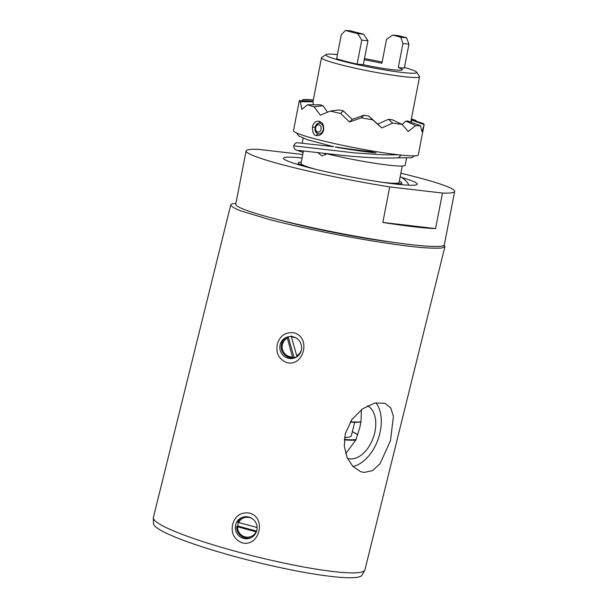 <?xml version="1.0" encoding="UTF-8"?>
<svg xmlns="http://www.w3.org/2000/svg" width="608" height="608" viewBox="0 0 608 608"><rect width="100%" height="100%" fill="white"/><g stroke="black" fill="none" stroke-linecap="round" stroke-linejoin="round"><path stroke-width="0.91" d="M301.264 162.131A52.668 4.279 11 0 0 298.33 162.944A52.668 4.279 11 0 0 307.526 167.261M391.59 183.563A52.668 4.279 11 0 0 401.736 182.993A52.668 4.279 11 0 0 399.327 181.138M291.361 335.867L291.475 337.037A9.986 9.796 65.8 0 1 296.415 338.185M301.5 349.509A9.986 9.796 65.8 0 1 296.742 355.756L297.244 356.752M296.499 357.002A11.088 10.876 65.8 0 1 294.052 357.436L292.95 357.93L292.448 356.942L287.067 337.045M288.222 336.741L294.052 357.436M291.475 337.037L296.742 355.756M292.95 357.93A11.088 10.876 65.8 0 1 286.923 337.128M292.448 356.942A9.986 9.796 65.8 0 1 287.174 338.223M252.312 518.685A9.986 9.796 65.8 0 0 238.617 522.538L237.736 522.158A11.088 10.876 65.8 0 1 242.341 517.34M256.34 531.924L236.656 526.536L237.758 526.042L256.622 531.096M237.758 526.042A11.088 10.876 65.8 0 1 238.488 522.485M238.617 522.538L257.085 527.486M256.105 531.886A9.986 9.796 65.8 0 1 237.53 526.908M251.393 537.525A11.088 10.876 65.8 0 1 236.656 526.536M345.686 453.667L355.786 440.048L359.655 428.123L360.985 421.762L361.41 409.678M354.677 422.286L351.356 435.685A63.566 7.767 -166.1 0 1 344.554 437.448M444.114 245.146L444.927 246.605L364.922 569.878A108.969 13.315 -166.1 0 1 364.754 570.289A108.969 13.315 -166.1 0 1 339.492 572.189A108.969 13.315 -166.1 0 1 222.566 547.656A108.969 13.315 -166.1 0 1 153.322 517.963A108.969 13.315 -166.1 0 1 153.368 517.522L230.721 204.964C230.941 204.113 232.674 203.581 235.919 203.361M444.927 246.605L441.765 247.996C437.076 248.391 429.902 248.201 420.227 247.426C399.084 245.404 367.946 240.601 335.692 234.392C311.06 229.52 288.952 224.565 269.374 219.534L240.403 210.756C234.437 208.346 231.207 206.416 230.721 204.964M345.283 433.709L351.895 419.474L362.55 408.842L374.657 403.081L384.856 403.195L390.815 408.036L393.414 416.419L390.48 440.671L380 463.828L372.56 470.6L364.177 472.454L360.582 471.648L352.898 466.473L347.153 457.695L344.272 446.166L345.283 433.709M242.052 542.815C234.103 539.372 230.964 533.208 232.628 524.316C235.288 515.751 240.89 511.997 249.417 513.068C266.904 517.461 259.51 547.504 242.052 542.815M286.657 362.588C278.768 359.138 275.667 352.982 277.354 344.128C279.984 335.586 285.54 331.824 294.014 332.842C311.334 337.265 303.97 367.171 286.657 362.588M347.434 458.326A28.15 17.533 109.5 0 0 372.909 438.664A28.15 17.533 109.5 0 0 367.513 405.81M280.159 344.698A11.088 10.876 -114.2 0 0 295.275 357.648A11.088 10.876 -114.2 0 0 293.383 336.855A11.088 10.876 -114.2 0 0 280.159 344.698M153.322 517.963L153.436 523.556A107.51 13.14 13.9 0 0 221.753 552.854A107.51 13.14 13.9 0 0 337.113 577.06A107.51 13.14 13.9 0 0 362.041 575.183L364.754 570.289M352.891 466.473A36.32 22.625 109.5 0 0 377.956 439.698A36.32 22.625 109.5 0 0 375.964 402.8M235.6 524.902A11.088 10.876 -114.2 0 0 250.724 537.852A11.088 10.876 -114.2 0 0 256.105 523.29A11.088 10.876 -114.2 0 0 235.6 524.902M401.234 155.101L398.255 157.806M303.134 152.456L295.199 149.629L293.96 147.888L293.71 145.844C294.591 143.838 295.724 142.796 297.107 142.72L333.64 146.688L307.238 139.688L298.558 135.865L296.582 132.977M373.35 151.848C361.752 150.845 345.716 148.489 338.504 147.372L335.32 147.022C342.061 148.405 362.619 151.506 375.683 152.897L376.078 151.62M299.326 100.556L312.664 101.316A50.396 4.089 11 0 0 313.067 101.787L300.306 101.703A63.566 5.16 11 0 1 299.326 100.556L293.489 130.659A63.566 5.16 11 0 0 315.719 139.042A63.566 5.16 11 0 0 381.786 152.524A63.566 5.16 11 0 0 418.296 154.85L424.148 124.648A63.566 5.16 11 0 0 423.168 123.5L411.152 119.563M415.956 120.437A63.566 5.16 11 0 0 414.588 119.981L411.38 118.932L415.956 120.437L416.358 121.266M300.306 101.703L301.842 109.387L307.519 104.766A63.566 5.16 11 0 0 314.047 106.81L320.34 115.178L330.235 111.074A63.566 5.16 11 0 0 340.564 113.468L349.608 121.965L361.395 117.792A63.566 5.16 11 0 0 372.757 119.898L381.794 127.931L392.646 123.12A63.566 5.16 11 0 0 401.994 124.366L408.28 131.472L415.614 125.628A63.566 5.16 11 0 0 420.447 125.689L421.967 131.64L424.065 125.081M312.413 126.912C313.553 122.687 315.803 120.81 319.162 121.273C321.161 122.535 323.798 122.368 323.692 129.892L323.304 129.595C322.384 132.696 320.576 134.102 317.893 133.821C315.552 132.856 314.617 130.728 315.111 127.429M323.722 129.907C322.369 134.117 319.93 135.979 316.403 135.485M316.396 135.516C313.774 135.508 312.459 132.643 312.436 126.92L315.111 127.437M313.318 99.955L307.861 99.575A63.566 5.16 11 0 0 303.027 99.514L302.168 100.715M319.162 121.266L319.968 123.15C322.476 124.138 323.585 126.282 323.304 129.595M315.134 127.429C315.826 124.313 317.437 122.884 319.96 123.158L319.428 123.059M330.235 111.074L339.036 109.919A50.396 4.089 11 0 0 343.3 110.907L352.237 119.404L364.017 115.208A50.396 4.089 11 0 0 368.699 116.075L377.758 124.131L388.482 119.282A50.396 4.089 11 0 0 392.342 119.799L401.994 124.366M307.519 104.766L320.241 104.834A50.396 4.089 11 0 0 322.932 105.678L327.53 112.161M322.932 105.678L314.047 106.81M313.067 101.787L313.318 104.796M313.287 100.1L303.027 99.514M424.148 124.648L411.555 120.034A50.396 4.089 11 0 0 411.244 119.639M411.19 122.284L411.555 120.034M415.614 125.628L405.886 121.045A50.396 4.089 11 0 0 407.877 121.068L420.447 125.689M402.078 124.458L405.886 121.045M392.646 123.12L388.482 119.282M377.758 124.131L381.794 127.931M368.699 116.075L372.757 119.898M361.395 117.792L364.017 115.208M352.237 119.404L349.608 121.965M343.3 110.907L340.564 113.468M406.532 158.255L405.186 165.216A52.668 4.279 -169 0 1 378.146 163.772A52.668 4.279 -169 0 1 325.987 153.588M316.411 135.493L317.9 133.821L318.44 133.912M318.714 133.927A5.449 4.21 95.3 0 1 315.4 127.46A5.449 4.21 95.3 0 1 319.709 123.097M321.1 129.154A3.648 2.82 -84.7 0 0 317.589 124.982A3.648 2.82 -84.7 0 0 316.388 131.161A3.648 2.82 -84.7 0 0 321.1 129.154M402.253 166.03L399.068 182.468A49.947 4.058 -169 0 1 387.562 182.848A49.947 4.058 -169 0 1 382.462 182.309M316.464 169.51A49.947 4.058 -169 0 1 301.006 163.461L303.438 150.883M317.893 152.638L321.936 155.96L326.709 153.771M337.44 54.606A46.314 3.762 11 0 0 325.964 54.591L321.731 57.433A49.947 4.058 11 0 0 321.503 57.722A49.947 4.058 11 0 0 353.37 67.792A49.947 4.058 11 0 0 408.059 77.11A49.947 4.058 11 0 0 419.566 76.737A49.947 4.058 11 0 0 419.467 76.38L416.594 72.162A46.314 3.762 11 0 0 404.434 67.458M382.136 62.062A46.314 3.762 11 0 0 364.488 58.596M325.964 54.591A46.314 3.762 11 0 0 370.508 67.366A46.314 3.762 11 0 0 416.594 72.162M363.303 64.699L357.109 64.121L361.76 40.136L357.74 33.638L363.637 34.177L367.954 40.706L363.303 64.699A31.783 2.584 -169 0 0 395.101 69.966A31.783 2.584 -169 0 0 402.42 69.722A31.783 2.584 -169 0 0 398.278 67.579L404.297 68.134L408.948 44.141L406.592 37.802A40.865 3.321 -169 0 0 398.407 35.644L392.601 35.104L386.551 39.277L381.908 63.262A31.783 2.584 -169 0 0 364.26 59.774M357.109 64.121A40.865 3.321 -169 0 1 336.634 58.733L341.286 34.74L345.458 30.4A40.865 3.321 -169 0 0 357.74 33.638M392.601 35.104A31.783 2.584 -169 0 1 400.794 37.263L406.592 37.802M398.278 67.579L402.929 43.586L400.794 37.263M363.637 34.177A31.783 2.584 -169 0 1 351.356 30.947L345.458 30.4M361.76 40.136L367.954 40.706M402.929 43.586L408.948 44.141M325.592 154.827A7.266 5.616 95.3 0 1 324.687 153.444M389.72 186.899L442.48 193.048L435.586 228.585A106.24 8.626 -169 0 1 382.827 222.444L389.72 186.899A106.24 8.626 -169 0 1 246.08 150.966A106.24 8.626 -169 0 1 258.278 149.332L302.738 154.508M400.862 173.219A106.24 8.626 -169 0 1 427.804 180.211A106.24 8.626 -169 0 1 454.678 191.406A106.24 8.626 -169 0 1 442.48 193.048M401.827 177.498A68.104 5.533 -169 0 1 417.24 184.148A68.104 5.533 -169 0 1 349.326 176.616A68.104 5.533 -169 0 1 283.518 158.224A68.104 5.533 -169 0 1 302.062 157.989M454.678 191.406L444.349 244.72A106.24 8.626 -169 0 1 338.405 232.97A106.24 8.626 -169 0 1 235.744 204.28L246.08 150.966M382.827 222.444L435.586 228.585M355.786 440.048A72.648 8.877 -166.1 0 1 344.28 439.865M360.947 421.96A72.284 8.831 -166.1 0 1 350.185 422.058L360.947 421.99M360.985 421.762A72.648 8.877 -166.1 0 1 350.352 421.792M357.747 434.758L352.366 431.596A72.284 8.831 -166.1 0 1 357.74 434.788M355.992 439.546A72.284 8.831 -166.1 0 1 344.318 439.44M280.159 220.164A88.677 7.197 11 0 0 397.214 242.858M293.71 145.844L355.004 152.942L383.2 154.797L398.856 154.842M401.417 184.657L401.736 182.993M298.004 164.608L298.33 162.944M297.897 150.358L341.248 155.238C364.276 157.67 383.283 158.528 398.263 157.822M400.224 176.51L404.518 179.421L407.846 183.076L408.728 185.174M303.126 138.206L302.206 142.933M414.557 155.846L411.646 157.791L398.43 157.799M321.503 57.722L312.976 101.711M419.566 76.737L410.765 122.132"/></g></svg>

